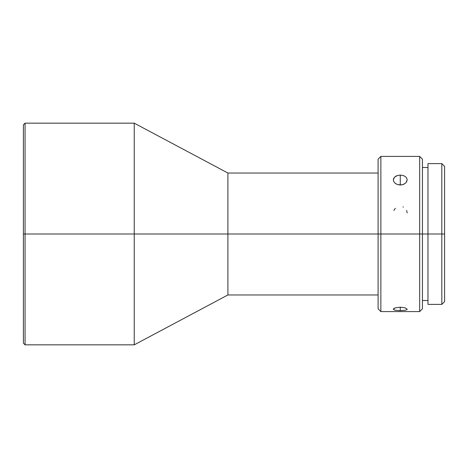 <?xml version="1.0" encoding="UTF-8"?>
<svg xmlns="http://www.w3.org/2000/svg" width="468" height="468" viewBox="0 0 468 468"><rect width="100%" height="100%" fill="white"/><g stroke="black" fill="none" stroke-linecap="round" stroke-linejoin="round"><path stroke-width="0.7" d="M25.061 234L25.061 123.16L25.061 234L134.24 234L134.24 123.16L134.24 234L227.904 234L227.904 173.037L227.904 234L380.864 234L380.864 156.411L380.864 234L422.434 234L422.434 159.184L422.434 234L444.6 234L444.6 166.386L444.6 301.614L444.6 234L441.827 234L441.827 163.613L441.827 234L427.974 234L427.974 304.387L427.974 163.613L427.974 234L422.434 234L422.434 308.816L422.434 234L419.661 234L419.661 156.411L419.661 234L380.864 234L380.864 311.589L380.864 234L378.097 234L378.097 159.184L378.097 234L227.904 234L227.904 294.963L227.904 234L134.24 234L134.24 344.84L134.24 234L25.061 234L25.061 344.84L25.061 234L23.4 234L25.061 234M23.4 124.821L23.4 234L23.4 124.821L25.061 123.16L134.24 123.16L227.904 173.037L378.097 173.037M393.916 181.853L393.336 179.829L394.506 177.138L397.613 175.436L400.263 175.085L400.263 185.006L397.607 184.597L395.191 183.31M395.366 176.43L397.613 175.436L400.263 175.085L402.913 175.436L405.165 176.43L406.663 177.969L407.189 179.835L406.019 182.655L404.112 184.105L401.614 184.901L397.607 184.597L395.361 183.444L393.863 181.759L393.336 179.829L393.863 177.957M393.652 308.652L395.366 307.833L400.263 307.183L400.263 310.6L395.361 310.249L393.863 309.804L393.383 308.985M393.336 309.19L395.366 307.833L400.263 307.183L405.165 307.833L407.189 309.196L406.663 309.804L405.165 310.249L400.263 310.6L395.361 310.249L393.863 309.804L393.336 309.19M395.361 208.307L393.863 210.442M427.974 304.387L441.827 304.387L441.827 234L441.827 304.387L444.6 301.614M378.097 308.816L378.097 234L378.097 308.816L380.864 311.589L419.661 311.589L419.661 234L419.661 311.589L422.434 308.816M407.061 309.512L406.663 309.804M23.4 343.179L23.4 234L23.4 343.179L25.061 344.84L134.24 344.84L227.904 294.963L378.097 294.963M403.357 207.078L402.919 206.891M407.189 212.975L406.663 210.436M405.165 310.249L400.263 310.6L400.263 307.183L405.165 307.833M405.317 183.321L402.919 184.597L400.263 185.006L400.263 175.085L402.913 175.436L405.165 176.43M406.663 177.969L407.189 179.835L406.598 181.871M427.974 163.613L441.827 163.613L444.6 166.386M422.434 159.184L419.661 156.411L380.864 156.411L378.097 159.184M422.434 167.497L427.974 167.497M422.434 300.503L427.974 300.503"/></g></svg>
